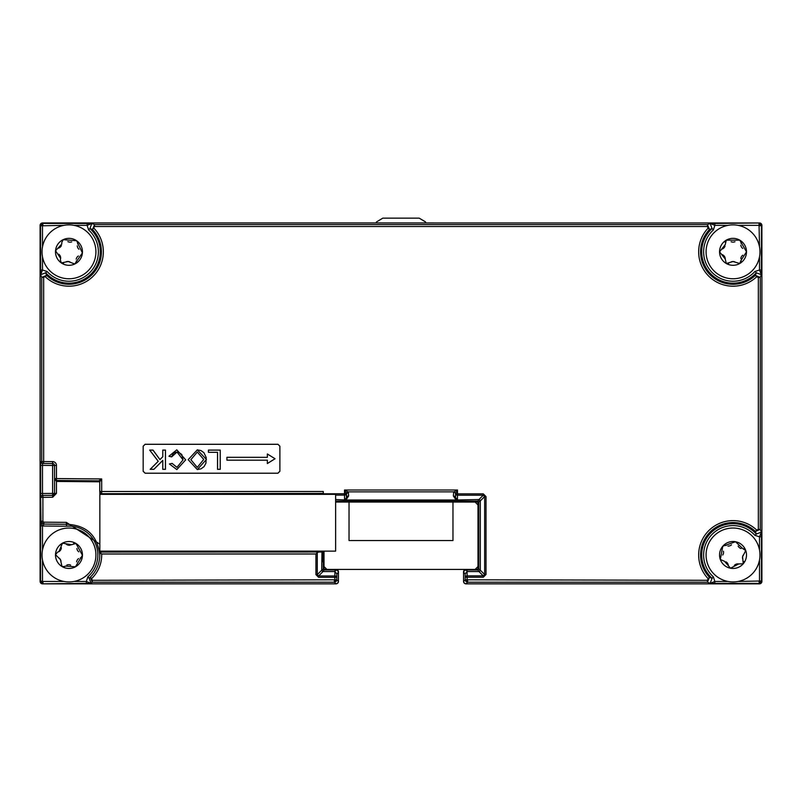 <?xml version="1.0" encoding="UTF-8"?>
<svg xmlns="http://www.w3.org/2000/svg" width="802" height="802" viewBox="0 0 802 802"><rect width="100%" height="100%" fill="white"/><g stroke="black" fill="none" stroke-linecap="round" stroke-linejoin="round"><path stroke-width="1.2" d="M82.446 555.295L75.979 543.475A13.474 13.474 0 0 0 57.153 561.45A13.474 13.474 0 0 0 75.438 566.803L82.446 555.295A13.474 13.474 0 0 0 80.791 548.518A13.474 13.474 0 0 1 75.438 566.803L65.283 566.082A2.697 2.697 0 0 1 64.661 566.553L65.283 566.082M76.791 564.929A2.697 2.697 0 0 1 76.651 565.44M71.218 544.879A4.712 4.712 0 0 0 71.568 544.708L65.804 543.726A4.712 4.712 0 0 0 70.085 545.22M65.804 543.726L62.506 543.165L58.917 551.626L57.634 552.097L55.498 554.673L60.461 559.636L61.965 566.493L64.661 566.553M368.078 222.976A2.406 2.406 0 0 0 367.797 222.956L42.506 222.956L40.822 223.678L40.12 225.382L40.12 581.43L42.496 580.979L42.496 559.996A26.947 26.947 0 0 0 63.959 581.46L42.977 581.46L42.977 583.385L41.273 582.683L40.571 580.979L40.641 521.2L43.498 524.087L66.446 524.287L43.498 524.087L43.478 526.012L42.496 525.901L42.496 549.971M45.333 567.916A26.947 26.947 0 0 0 81.904 578.623A26.947 26.947 0 0 0 92.611 542.052A26.947 26.947 0 0 0 56.04 531.345A26.947 26.947 0 0 0 45.333 567.916A26.947 26.947 0 0 0 81.904 578.623A26.947 26.947 0 0 0 92.611 542.052M733.028 224.881A26.947 26.947 0 0 1 759.975 251.828A26.947 26.947 0 0 1 733.028 278.775A26.947 26.947 0 0 0 759.975 251.828A26.947 26.947 0 0 0 733.028 224.881A26.947 26.947 0 0 0 706.081 251.828A26.947 26.947 0 0 0 759.504 256.84L759.504 270.003L754.903 271.487L756.326 272.78A31.338 31.338 0 0 1 701.69 251.828A31.338 31.338 0 0 1 712.076 228.53L709.509 229.482A32.441 32.441 0 0 0 720.236 281.642A32.441 32.441 0 0 0 755.374 275.347L756.326 272.78L761.359 274.705L760.256 277.442L760.256 529.37L761.359 532.107L761.429 536.809L761.429 580.979L760.727 582.683L759.023 583.385L714.853 583.385L710.151 583.315L707.414 582.212L467.606 582.212L465.912 581.5L465.2 579.806L465.15 573.941L467.055 571.595L467.125 575.876A1.925 1.363 179 0 0 465.2 577.239L467.125 577.239L467.125 579.806L465.2 579.806L463.576 581.43L464.278 583.134L465.982 583.836L759.494 583.856L761.178 583.134L761.88 581.43L761.9 574.433A2.406 2.406 0 0 0 761.88 574.142M725.259 259.036A4.712 4.712 0 0 0 721.63 254.455L725.259 259.036L726.291 263.497A13.474 13.474 0 0 0 746.502 251.828A13.474 13.474 0 0 0 726.291 240.159L725.259 244.62L721.63 249.201A4.712 4.712 0 0 0 724.988 246.174M734.953 261.943A4.712 4.712 0 0 0 733.028 261.532L739.765 263.497L740.998 260.389A2.697 2.697 0 0 1 741.108 261.161M740.998 260.389L746.502 251.828L739.765 240.159L726.291 240.159A13.474 13.474 0 0 0 719.554 251.828L721.63 254.455M737.459 239.978A2.697 2.697 0 0 1 737.97 239.838M759.514 559.956A26.947 26.947 0 0 0 738 528.498A26.947 26.947 0 0 0 706.542 550.012A26.947 26.947 0 0 0 728.056 581.47A26.947 26.947 0 0 0 759.514 559.956A26.947 26.947 0 0 0 738 528.498A26.947 26.947 0 0 0 706.542 550.012M728.346 565.701L730.542 568.227L738.682 563.956L743.253 563.756A13.474 13.474 0 0 0 735.514 541.741A13.474 13.474 0 0 0 720.316 559.455L724.507 561.29L728.346 565.701A4.712 4.712 0 0 0 725.98 561.841M743.324 554.954A4.712 4.712 0 0 0 742.562 556.778L745.74 550.513L742.913 548.728A2.697 2.697 0 0 1 743.695 548.758M742.913 548.728L735.514 541.741L722.803 546.212L720.316 559.455A13.474 13.474 0 0 0 743.253 563.756L742.562 556.778A4.712 4.712 0 0 0 742.612 558.743M722.201 548.448A2.697 2.697 0 0 1 722.151 547.916M75.829 528.919A26.947 26.947 0 0 1 73.984 581.46L86.335 581.46L87.889 576.798A28.872 28.872 0 0 0 66.516 526.212L43.478 526.012M465.782 569.971L467.556 571.545L479.345 571.545L477.771 569.971L478.734 569.009L478.734 502.082L478.734 569.009L477.771 569.971L465.982 569.971L464.278 570.673L463.576 572.367L463.576 581.43A2.406 2.406 0 0 0 465.962 583.856L759.474 583.836A2.406 2.406 0 0 0 761.9 581.45L761.88 225.382L761.178 223.678L759.474 222.976L42.526 222.976A2.406 2.406 0 0 0 40.1 225.362L40.12 581.43L40.822 583.134L42.526 583.836L336.018 583.836L337.722 583.134L338.424 581.43L338.424 572.367L337.722 570.673L336.018 569.971L323.547 569.681L323.266 551.134L323.266 569.009L321.692 570.583L321.963 551.746L101.694 551.776L100.3 552.678L99.769 554.733M478.734 502.082L477.771 501.12L335.637 501.12L477.771 501.12L478.734 502.082L480.308 500.508L480.308 570.182L484.639 574.513L483.285 575.876L478.944 571.545M759.504 580.979L759.504 559.996A26.947 26.947 0 0 1 738.04 581.46L761.429 580.979L761.87 581.63M759.504 246.815L759.023 223.427L760.727 224.129L761.429 225.833L761.359 274.705L759.504 270.003L761.429 270.003M467.125 579.806L707.414 580.287L708.116 578.663A34.366 34.366 0 0 1 708.727 530.683A34.366 34.366 0 0 1 756.707 530.072L758.331 529.37L758.331 277.442L756.707 276.74A34.366 34.366 0 0 1 708.727 276.129A34.366 34.366 0 0 1 708.116 228.149L707.414 226.525L94.586 226.525L92.491 229.482L89.924 228.53A31.338 31.338 0 0 1 80.19 281.081A31.338 31.338 0 0 1 45.674 272.78L47.097 271.487A29.413 29.413 0 0 0 98.385 251.828A29.413 29.413 0 0 0 88.631 229.953L87.147 225.352L73.984 225.352M42.496 225.833L42.496 246.815A26.947 26.947 0 0 1 63.959 225.352L40.571 225.833L41.273 224.129L42.977 223.427L91.849 223.497L94.586 224.6L707.414 224.6L710.151 223.497L759.474 222.976A2.406 2.406 0 0 1 761.9 225.362L761.9 232.38A2.406 2.406 0 0 1 761.88 232.67M467.606 580.287L467.606 582.212L465.982 583.836L759.474 583.836L759.023 581.46M40.13 581.63L40.12 581.43A2.406 2.406 0 0 0 42.506 583.856L336.018 583.836A2.406 2.406 0 0 0 338.444 581.45L336.8 579.806L334.875 579.806L334.875 577.31L336.8 577.31A1.925 1.333 -179 0 0 334.875 575.966L334.945 571.595L336.85 573.941L336.8 579.806L336.088 581.5L334.394 582.212L92.26 582.212L90.265 577.239L89.152 578.252L87.889 576.798M315.928 574.633L318.605 577.31L318.605 575.966L317.271 574.633L315.928 574.633L315.928 553.992L101.674 553.992A32.722 32.722 0 0 1 91.588 578.623L90.265 577.239A30.797 30.797 0 0 0 99.769 554.984L99.769 553.992M101.674 553.992L100.3 552.678M708.116 578.663L709.509 577.33L712.076 578.282L713.369 576.859L714.853 581.46L728.015 581.46A26.947 26.947 0 0 1 733.028 528.037A26.947 26.947 0 0 0 728.015 581.46M76.23 261.011A2.697 2.697 0 0 1 76.28 261.783L82.406 252.921A13.474 13.474 0 0 0 76.631 240.74L63.198 239.658A13.474 13.474 0 0 0 67.879 265.262A13.474 13.474 0 0 0 82.406 252.921L76.631 240.74A13.474 13.474 0 0 0 63.198 239.658L61.714 242.645L61.804 244.008L57.824 248.289A4.712 4.712 0 0 0 61.423 245.542M57.824 248.289L55.538 250.735L60.641 258.384L60.33 259.718L61.313 262.916L68.19 261.502L74.746 263.998L76.28 261.783M66.797 278.685A26.947 26.947 0 0 0 68.972 278.775A26.947 26.947 0 0 1 66.797 278.685A26.947 26.947 0 0 0 95.829 254.003A26.947 26.947 0 0 0 71.147 224.971A26.947 26.947 0 0 0 42.115 249.653A26.947 26.947 0 0 0 66.797 278.685A26.947 26.947 0 0 0 95.829 254.003A26.947 26.947 0 0 0 71.147 224.971M77.293 245.753A4.712 4.712 0 0 0 78.937 249.242M78.385 255.998A4.712 4.712 0 0 0 76.2 259.166M70.075 262.064A4.712 4.712 0 0 0 66.235 261.753M60.641 258.384A4.712 4.712 0 0 0 58.726 254.194M67.869 241.592A4.712 4.712 0 0 0 71.709 241.903M63.599 263.287A2.697 2.697 0 0 1 63.077 263.377M77.784 243.176A2.697 2.697 0 0 1 77.614 243.938M42.496 256.84L42.496 270.003L47.097 271.487M56.34 480.468L98.816 480.849L101.694 478.944L101.694 491.496L323.286 491.496L323.286 493.781L344.499 493.781L344.499 490.012L348.329 492.027L346.414 493.852A1.925 1.333 179 0 1 344.499 495.115L335.637 495.115M93.884 228.149A34.366 34.366 0 0 1 82.526 283.407A34.366 34.366 0 0 1 45.293 276.74L41.744 277.442L40.641 274.705L40.571 225.833L40.1 232.38A2.406 2.406 0 0 0 40.12 232.67M279.888 471.285L279.888 446.203L277.963 444.278L145.092 444.278L143.167 446.203L143.167 471.285L145.092 473.21L277.963 473.21L279.888 471.285L279.858 446.233L277.933 444.308L145.122 444.308L143.167 446.203M324.008 551.134L324.008 566.533L326.895 569.42L475.105 569.42L477.992 566.533L477.992 504.939L475.105 502.052L452.97 502.052L452.97 540.548L349.03 540.548L349.03 502.052L335.637 502.052M337.101 569.57L337.121 570.162M338.414 571.455L338.444 571.826A2.406 2.406 0 0 0 336.038 569.42M464.879 570.162L464.899 569.57M465.962 569.42A2.406 2.406 0 0 0 463.556 571.826L463.586 571.455M452.97 502.052L349.03 502.052M477.992 504.939L477.992 503.014A0.962 0.962 0 0 0 477.03 502.052L475.105 502.052M477.771 501.12L479.345 499.546L456.087 499.997L453.381 495.967A1.925 1.865 -176 0 1 455.305 497.841L456.94 500.057L345.06 500.057L346.695 497.841A1.925 1.865 176 0 1 348.619 495.967L345.913 499.997L335.637 499.546M323.286 494.353L323.286 493.781M323.286 491.496L323.256 493.42L101.694 493.711L100.721 493.451L99.769 491.766L99.769 481.812L56.441 481.441L54.536 478.553L54.536 465.461L52.611 465.461L52.631 463.536L42.546 463.456L43.659 463.466L43.669 461.541L52.641 461.611L52.631 463.536A1.925 1.925 0 0 1 54.536 465.461A1.925 1.925 0 0 0 52.631 463.536M101.694 493.711L323.256 493.42M322.564 494.353L322.564 493.741M728.015 225.352L714.853 225.352L713.369 229.953A29.413 29.413 0 0 0 712.236 272.62A29.413 29.413 0 0 0 754.903 271.487M322.334 561.731L322.334 551.134M91.588 578.623L92.26 580.287L334.875 579.806M321.963 561.731L321.963 551.746M92.26 580.287L92.26 582.212L91.037 583.315L42.526 583.836L336.038 583.856L334.394 582.212L334.394 580.287M323.266 569.009L324.229 569.961L322.655 571.545L334.444 571.545L336.218 569.971M478.734 569.009L480.308 570.182M101.694 552.067L321.692 552.017M99.769 553.721L100.721 552.037L101.694 551.776M90.265 577.239A30.797 30.797 0 0 0 99.769 554.984C97.403 535.265 86.295 525.029 66.446 524.287L66.516 526.212M40.571 270.003L42.496 270.003L40.641 274.705L45.674 272.78L46.626 275.347A32.441 32.441 0 0 0 101.413 251.828A32.441 32.441 0 0 0 92.491 229.482L94.586 224.6L94.586 226.525M714.853 583.385L714.853 581.46L710.151 583.315L712.076 578.282A31.338 31.338 0 0 1 721.81 525.731A31.338 31.338 0 0 1 756.326 534.032L755.374 531.465A32.441 32.441 0 0 0 700.587 554.984A32.441 32.441 0 0 0 709.509 577.33L707.414 582.212L707.414 580.287M759.504 549.971L759.504 536.809L754.903 535.325A29.413 29.413 0 0 0 712.236 534.192A29.413 29.413 0 0 0 713.369 576.859M42.546 495.415L52.631 495.335L42.546 495.415L42.496 493.491L52.611 493.41L52.611 465.461L42.496 465.381L42.546 463.456A1.925 1.925 -89.5 0 1 40.641 461.531L40.641 497.34A1.925 1.925 89.5 0 1 42.546 495.415M52.641 461.611A3.85 3.85 0 0 1 56.461 465.461L56.441 493.41L54.536 493.41L54.536 478.553L55.097 479.907M183.026 459.857L181.783 454.503L178.425 452.178L175.087 452.348L173.392 453.381L171.618 456.839L168.971 456.218L176.781 449.872L185.673 459.847L176.841 469.541L169.463 464.007L172.109 463.436L176.971 467.386L183.026 459.857L177.041 452.057L171.638 456.879L168.921 456.248L176.781 449.832L185.703 459.847L176.841 469.581L169.422 463.987L172.129 463.396L176.971 467.355L183.026 459.857M188.209 459.676L197.302 449.872L200.911 450.554L203.919 452.659L206.244 457.611L205.903 463.245L204.099 466.594L201.031 468.839L197.292 469.541L188.169 459.676L197.302 449.832L206.435 459.456L197.292 469.581L188.169 459.676M162.786 456.759L162.786 450.112L165.433 450.112L165.433 469.3L162.786 469.3L162.786 460.378L153.874 469.3L150.255 469.3L158.255 461.29L149.743 450.112L153.002 450.112L159.929 459.616L162.786 456.759L162.786 450.112M162.756 450.082L165.473 450.082L165.473 469.33L162.756 469.33L162.756 460.458L153.884 469.33L150.174 469.33L158.215 461.29L149.673 450.082L153.022 450.082L159.939 459.566L162.756 456.749M208.44 452.268L208.44 450.112L220.219 450.112L220.219 469.3L217.573 469.3L217.573 452.268L208.41 452.308L208.44 450.112M208.41 450.082L220.249 450.082L220.249 469.33L217.542 469.33L217.542 452.308L208.41 452.308M143.167 471.285L143.197 446.233M267.377 453.992L275.046 458.744L267.377 453.992L267.377 457.33L226.926 457.3L267.377 457.33M267.347 453.932L267.347 457.3M275.046 458.744L267.347 463.556L267.347 460.188L226.926 460.188L226.956 457.33M226.926 460.188L226.926 457.3M267.347 460.188L226.956 460.158M267.347 463.556L267.377 460.158M277.963 473.21L145.092 473.21M274.986 458.744L267.377 463.496M143.197 471.255L145.122 473.18M277.933 473.18L279.858 471.255M197.272 467.386L203.758 459.426L197.312 452.027L190.856 459.696L197.272 467.386L203.718 459.426L197.312 452.057L190.886 459.696L197.272 467.386M318.665 552.067L317.271 552.648L317.271 574.633L321.692 570.212M334.945 571.595L334.444 571.545M346.484 497.631L346.424 494.022A1.925 1.865 176 0 1 348.349 492.147L346.384 493.781L344.499 493.781L344.569 499.546L346.695 497.841L346.414 493.852L344.499 490.012L457.501 490.012L455.576 493.892A1.925 1.363 1 0 0 457.501 495.205L457.431 499.546L455.516 497.631L455.576 494.002L455.516 497.631M467.556 571.545L467.055 571.595M56.441 493.41L52.631 497.26L42.887 497.34L42.887 521.21L43.839 522.172L43.839 524.097L40.982 521.21L40.641 497.34M89.152 578.252L91.037 583.315L86.335 581.46L86.335 583.385M87.147 223.427L87.147 225.352L91.849 223.497L89.924 228.53L88.631 229.953M43.659 463.466A1.925 1.925 -89.5 0 1 41.744 461.541L41.744 277.442L46.626 275.347L45.293 276.74M707.414 226.525L707.414 224.6L709.509 229.482L708.116 228.149M713.369 229.953L712.076 228.53L710.151 223.497L714.853 225.352L714.853 223.427M756.707 276.74L755.374 275.347L760.256 277.442L758.331 277.442M754.903 535.325L756.326 534.032L761.359 532.107L759.504 536.809L761.429 536.809M758.331 529.37L760.256 529.37L755.374 531.465L756.707 530.072M322.655 571.545L321.692 570.583M315.928 553.992L317.271 552.648M40.571 525.901L42.496 525.901L40.641 521.2L42.887 521.21M453.381 495.967L453.661 492.077A3.85 0.932 -0 0 1 453.691 491.977L457.501 490.012L457.501 493.852L483.285 493.852L483.285 495.205L484.639 496.568L480.308 500.909M453.661 492.077A1.925 1.865 -172 0 1 455.576 493.892L455.576 494.002A1.925 1.865 -176 0 0 453.651 492.137M479.345 499.546L480.308 500.508M486.002 496.568L484.639 496.568L484.639 574.513L486.002 574.513L486.002 496.568L483.285 493.852M480.308 570.583L479.345 571.545M483.285 577.239L483.285 575.876L467.125 575.876L467.125 577.239L483.285 577.239L486.002 574.513M99.769 491.496A1.925 1.925 -0 0 0 101.694 493.42L101.694 491.496L99.769 491.496M56.441 480.478A1.925 1.925 0 0 1 54.536 478.553L101.694 478.944L99.769 481.812A0.962 0.962 0 0 0 98.816 480.849A0.962 0.962 0 0 1 99.769 481.812M52.631 495.335L52.611 493.41L54.536 493.41A1.925 1.925 0 0 1 52.631 495.335L54.536 493.41L52.631 495.335L52.631 497.26M42.887 495.415A1.925 1.925 89.5 0 0 40.982 497.34L42.887 497.34L42.887 495.415M66.446 524.287L66.355 522.363L99.849 544.197M42.977 225.352L42.526 222.976L434.203 222.956A2.406 2.406 0 0 0 433.922 222.976M759.504 225.833L761.88 225.382L761.88 581.43M345.482 499.997A1.925 1.353 -104.2 0 1 345.913 499.997L456.087 499.997A1.925 1.353 104.2 0 1 456.518 499.997M346.364 493.741A1.925 1.815 135 0 1 348.228 491.877L453.772 491.877A1.925 1.815 -135 0 1 455.636 493.741M453.691 491.977A1.925 1.855 -151.3 0 1 455.596 493.852L457.501 493.852L457.501 495.205L483.285 495.205L478.944 499.546M477.992 566.533L477.992 568.458A0.962 0.962 0 0 1 477.03 569.42L475.105 569.42M326.895 569.42L324.97 569.42A0.962 0.962 0 0 1 324.008 568.458L324.008 566.533M40.12 270.986A2.406 2.406 0 0 0 40.1 271.276L40.1 232.38M40.12 574.142A2.406 2.406 0 0 0 40.1 574.433L40.1 535.536A2.406 2.406 0 0 0 40.12 535.826M761.88 535.826A2.406 2.406 0 0 0 761.9 535.536L761.9 271.276A2.406 2.406 0 0 0 761.88 270.986M338.414 581.63L338.444 571.826M40.1 581.45L40.1 574.433M463.586 581.63L463.556 571.826M40.1 535.536L40.1 271.276M761.9 271.276L761.9 232.38M761.9 574.433L761.9 535.536M727.855 546.082A4.712 4.712 0 0 0 731.494 544.799M725.349 545.32A2.697 2.697 0 0 1 726.081 545.571M722.732 555.004A4.712 4.712 0 0 0 723.444 551.225M738.682 563.956A4.712 4.712 0 0 0 734.311 565.42M743.855 561.52A2.697 2.697 0 0 1 743.905 562.052M738.151 546.052A4.712 4.712 0 0 0 741.078 548.558M740.827 245.101A4.712 4.712 0 0 0 742.752 248.44M741.108 242.495A2.697 2.697 0 0 1 740.998 243.267M731.103 241.713A4.712 4.712 0 0 0 734.963 241.713M724.978 242.064A2.697 2.697 0 0 1 725.108 241.552M728.597 263.678A2.697 2.697 0 0 1 728.086 263.818M721.63 249.201L719.554 251.828A13.474 13.474 0 0 0 726.291 263.497L733.028 261.532A4.712 4.712 0 0 0 731.103 261.943M742.752 255.216A4.712 4.712 0 0 0 740.827 258.555M80.791 548.518A13.474 13.474 0 0 0 75.979 543.475L71.568 544.708M78.616 558.603A4.712 4.712 0 0 0 76.611 561.891M70.656 565.139A4.712 4.712 0 0 0 66.807 565.059M61.022 561.53A4.712 4.712 0 0 0 59.168 558.152M58.917 551.626A4.712 4.712 0 0 0 61.363 547.716M76.922 548.448A4.712 4.712 0 0 0 78.776 551.826M61.152 545.039A2.697 2.697 0 0 1 61.293 544.528M73.684 543.235A2.697 2.697 0 0 1 74.185 543.114M81.042 557.601A2.697 2.697 0 0 1 80.31 557.871M99.849 553.169L99.849 551.134L335.637 551.134L335.637 494.353L99.849 494.353L99.849 492.318M99.849 551.134L99.849 494.353M321.201 494.353L321.201 493.741M321.201 551.746L321.201 551.134M419.165 218.144L425.521 221.933L425.982 222.976L425.471 221.833L419.165 218.144L382.835 218.144L402.253 218.144M463.586 572.177L465.15 573.941M759.364 581.32L760.727 582.683M759.364 225.492L760.727 224.129M42.636 225.492L41.273 224.129M467.265 580.147L465.912 581.5M42.636 581.32L41.273 582.683M334.735 580.147L336.088 581.5M43.669 277.442L43.669 461.541L40.641 461.531M475.325 569.199L477.651 569.199M324.349 569.199L326.675 569.199M43.839 522.172L66.355 522.363M323.026 571.545L318.605 575.966L334.875 575.966L334.875 577.31L318.605 577.31M338.424 581.43L338.424 572.367L336.85 573.941M759.023 225.352L738.04 225.352M348.349 492.147L348.619 495.967M40.571 465.381L42.496 465.381L42.496 493.491L40.571 493.491M56.461 465.461L54.536 465.461M463.576 581.43L463.576 572.367M477.771 569.961L465.982 569.961M324.229 569.961L336.018 569.961M376.018 222.976L376.479 221.933L382.835 218.144L376.479 221.933L376.018 222.976"/></g></svg>

